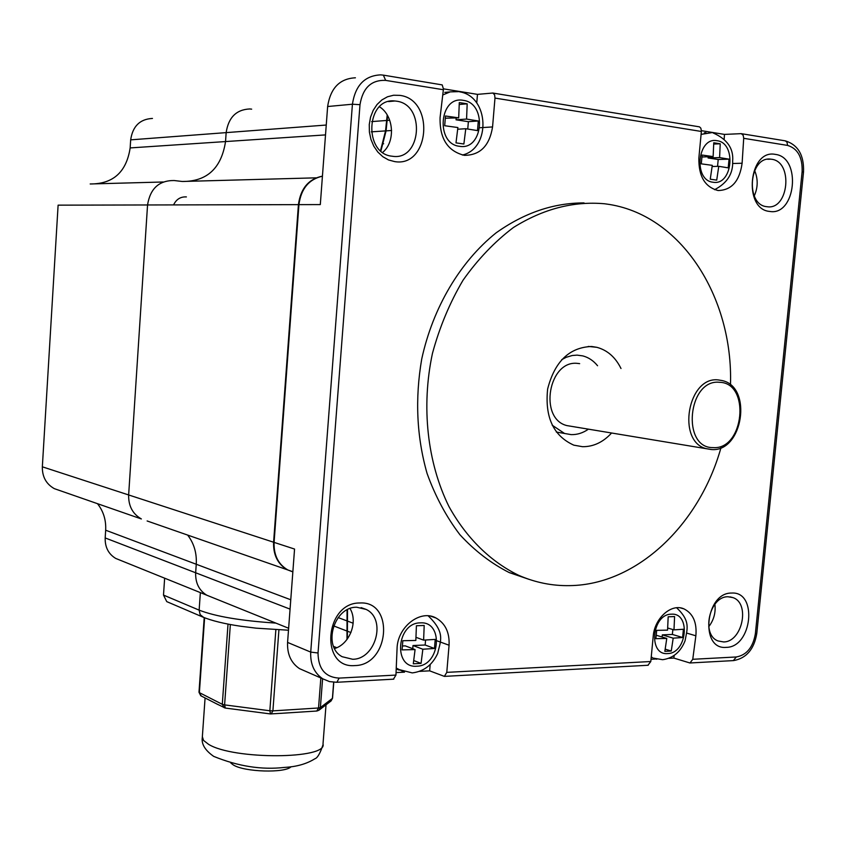 <?xml version="1.0" encoding="UTF-8"?>
<svg xmlns="http://www.w3.org/2000/svg" width="846" height="846" viewBox="0 0 846 846"><rect width="100%" height="100%" fill="white"/><g stroke="black" fill="none" stroke-linecap="round" stroke-linejoin="round"><path stroke-width="1.27" d="M611.573 433.025C603.092 442.236 593.406 446.794 582.524 446.699L573.831 445.165C553.453 435.954 544.718 417.226 547.637 388.991C554.69 361.538 569.347 347.368 591.587 346.479L596.885 347.325C607.428 350.202 615.465 357.266 620.996 368.507M730.479 384.941C733.376 296.819 680.744 213.731 606.148 203.981L604.499 203.759C573.419 201.01 543.026 208.951 513.342 227.563C494.561 241.776 477.779 259.352 463.005 280.269C449.744 302.783 439.55 327.169 432.443 353.427C421.033 406.799 427.325 462.688 448.94 506.5C466.442 538.109 490.669 561.712 518.661 575.301C535.243 582.566 552.343 586.003 569.961 585.622C636.975 584.66 699.473 524.742 720.982 447.703M493.091 93.081L699.452 126.847L700.816 128.116L701.419 130.94L698.859 158.043C698.553 176.296 704.961 187.125 718.095 190.53C731.6 190.234 739.605 181.129 742.111 163.236L732.573 163.511M430.699 616.174L436.071 618.035C445.334 623.417 449.67 632.491 449.067 645.223L446.783 672.369L650.807 661.519L653.207 636.404C654.497 618.045 671.544 603.029 684.033 608.909C693.086 613.562 697.03 622.529 695.867 635.801L692.758 659.288L736.306 656.972C746.658 655.068 753.003 647.338 755.362 633.77L802.124 171.696C802.579 157.293 797.736 148.526 787.594 145.417L743.708 138.31L742.111 163.236M436.071 618.035C420.346 609.025 397.282 626.971 397.049 648.861L395.949 675.076L393.432 679.179M383.873 75.22L442.194 84.896L443.452 89.02L440.079 117.52C439.56 138.543 447.64 151.148 464.317 155.336C480.105 155.294 489.517 145.819 492.562 126.932L479.841 127.746M701.387 131.468L494.984 98.083L492.562 126.932M584.036 202.924C553.506 202.881 524.182 212.875 496.063 232.893C460.171 261.678 432.93 307.458 421.72 359.042C414.9 398.783 416.676 436.917 427.071 473.453C435.373 496.422 446.328 516.853 459.917 534.725C474.733 550.799 491.166 563.415 509.218 572.573L529.332 579.457M769.67 211.426C742.841 209.406 748.773 148.769 775.348 154.395C801.807 157.293 795.822 216.248 769.67 211.426M399.798 95.365C435.182 99.5 429.641 167.794 394.596 161.586L388.494 159.936L382.815 156.711L377.824 152.037L373.795 146.168L370.939 139.379L369.395 132.029L369.268 124.489L370.548 117.15L373.181 110.382L377.02 104.544L381.874 99.934L387.489 96.782L393.57 95.238L399.798 95.365M359.867 602.987C394.754 600.723 389.509 665.326 354.939 665.569C319.545 668.985 324.621 602.363 359.867 602.987M726.238 647.37C699.589 650.109 705.226 592.412 731.642 593.057C757.931 591.174 752.231 647.359 726.238 647.37M771.563 159.26C793.559 161.597 788.715 210.591 766.952 206.699L766.846 206.688C745.009 205.039 749.038 155.876 770.822 159.164L771.563 159.26M754.251 195.955C758.037 187.431 758.153 178.94 754.6 170.48M347.368 638.963L347.505 609.659M292.843 571.885L287.862 569.982C278.26 564.335 273.66 555.135 274.083 542.381L298.934 204.637C301.07 188.721 308.906 179.246 322.432 176.19M380.901 150.979L386.083 130.866L387.595 115.648M701.429 130.665L724.472 134.408L741.308 133.647L743.2 135.328L743.708 138.31M494.984 98.083L494.635 94.889L492.88 93.028L477.472 94.371L443.463 88.851M724.187 138.987L724.472 134.408M477.472 94.371L476.753 103.011M692.758 659.288L689.998 663L673.828 658.072L668.879 658.336M446.783 672.369L444.393 676.388L429.652 670.846L430.17 664.586M650.807 661.519L647.92 665.273M651.018 659.267L655.851 659.013M429.652 670.846L419.542 671.375M404.515 672.158L396.044 672.602M674.167 655.513L673.828 658.072M714.881 604.234C715.885 612.578 713.834 620.076 708.726 626.717M728.057 596.768L732.932 597.604C750.476 603.283 742.238 642.177 723.563 641.934L718.117 640.961C700.795 634.944 709.53 596.06 728.057 596.768M443.389 89.729L385.66 80.391L383.365 75.135L380.647 74.871C364.7 75.654 355.299 85.435 352.422 104.217L327.635 106.522L320.306 204.584L298.934 204.637M274.083 542.381L294.556 549.054L287.577 642.421C287.09 654.201 291.066 662.936 299.505 668.636L305.216 671.132M327.635 106.522C330.437 88.153 339.69 78.583 355.415 77.8M379.452 106.776C393.919 115.606 395.695 141.821 382.688 152.375M392.153 156.214C363.283 153.866 366.011 97.385 394.955 100.991L396.478 101.171C425.824 104.492 421.467 161.152 392.364 156.246L392.153 156.214M334.572 648.554C349.662 644.176 358.26 621.842 350.022 608.56M352.655 659.267L342.218 656.729C322.21 646.566 333.99 606.529 356.737 607.238L366.117 609.416C386.685 618.934 375.772 659.404 352.655 659.267M346.987 639.47L347.05 609.892M292.853 571.833L287.376 569.802C277.763 564.166 273.173 554.965 273.596 542.223L298.427 204.637C300.626 188.468 308.631 178.971 322.432 176.137M380.531 150.641L385.543 130.897L387.204 114.993M163.172 181.996L90.184 183.973C113.121 184.079 126.445 172.066 130.157 147.923L130.675 139.854L226.157 132.621C228.42 117.509 236.267 109.62 249.707 108.954C236.267 109.62 228.42 117.509 226.157 132.621L225.533 141.568C221.377 168.301 206.953 181.604 182.271 181.478C206.953 181.604 221.377 168.301 225.533 141.568L226.157 132.621L326.26 125.039M59.664 490.511L54.303 488.639C46.16 484.018 42.173 476.742 42.342 466.812L128.645 494.952L147.553 204.965L128.645 494.952C128.391 505.94 132.632 513.934 141.367 518.958C132.632 513.934 128.391 505.94 128.645 494.952L273.596 542.223M147.13 520.967L287.376 569.802M290.062 609.12L195.659 572.774C195.341 582.947 199.053 590.423 206.794 595.214L211.437 597.086L206.794 595.214C199.053 590.423 195.341 582.947 195.659 572.774L196.251 564.25C196.885 553.094 194.02 543.375 187.653 535.074C194.02 543.375 196.885 553.094 196.251 564.25L105.665 530.209C106.184 520.1 103.455 511.248 97.47 503.666M186.395 196.917C180.579 196.6 176.306 199.265 173.578 204.901M417.215 663.602L413.292 663.782L415.079 649.58L402.083 649.897L402.833 640.718L415.83 640.443L416.412 625.754L424.195 625.469L423.613 640.126L435.214 639.396L434.463 648.47L422.852 649.231L421.065 663.391L417.215 663.602M421.065 663.391L413.768 660.557M415.079 649.58L405.255 645.868L402.442 645.984M423.613 640.126L416.01 637.324M434.463 648.47L425.157 645.012L412.996 645.53L412.742 648.692M425.57 640.02L425.157 645.012M422.852 649.231L412.996 645.53M668.097 651.198L664.84 651.346L666.775 638.434L655.893 638.688L656.686 630.355L667.568 630.133L668.171 616.787L674.59 616.565L673.987 629.868L683.399 629.255L682.606 637.503L673.194 638.159L671.259 651.029L668.097 651.198M671.259 651.029L665.231 649.157M666.775 638.434L656.263 635.251M673.987 629.868L667.716 628.018M682.606 637.503L672.369 634.447L662.323 634.87L662.111 637.027M672.845 629.53L672.369 634.447M673.194 638.159L662.323 634.87M713.538 179.659L710.249 179.193L712.29 165.351L701.281 163.849L702.127 155.051L713.136 156.595L713.76 142.763L720.232 143.788L719.597 157.589L729.051 159.154L728.205 167.846L718.762 166.313L716.721 180.124L713.538 179.659M713.136 156.595L701.969 156.986M720.232 143.788L713.738 144.063M719.597 157.589L708.081 157.969L718.212 159.503L717.545 166.355M708.197 156.764L708.081 157.969M729.051 159.154L718.212 159.503M718.762 166.313L712.152 166.503M459.981 143.439L455.994 142.879L457.887 127.545L444.689 125.726L445.482 115.997L458.691 117.858L459.293 102.578L467.182 103.815L466.569 119.064L478.297 120.989L477.504 130.601L465.776 128.719L463.872 144.01L459.981 143.439M458.691 117.858L445.324 118.197M467.182 103.815L459.262 104.492M466.569 119.064L456.047 119.815L468.367 121.687L467.753 129.026M456.195 118.038L456.047 119.815M478.297 120.989L468.367 121.687M465.776 128.719L457.718 129.237M552.184 425.189L564.536 433.469L571.187 434.622C577.236 434.781 582.968 432.972 588.393 429.186M597.562 365.747C593.48 360.713 588.562 357.424 582.82 355.902L577.12 355.13L572.277 355.5L566.291 357.255L561.702 359.666M579.658 363.643L577.585 363.399C548.568 359.793 538.447 418.611 566.82 425.58L711.391 449.543M120.058 560.179L115.712 558.423C108.447 553.993 104.936 547.172 105.179 537.94L195.659 572.774L196.251 564.25L290.76 599.772M316.066 177.84L182.271 181.478L174.107 180.526C159.037 180.42 150.186 188.563 147.553 204.965L298.427 204.637M251.664 109.145L249.707 108.954M168.016 602.162L166.757 601.622L163.5 595.076L164.642 578.188M130.675 139.854C132.674 126.223 139.939 119.085 152.46 118.44M42.342 466.812L58.11 205.155L147.553 204.965M105.179 537.94L105.665 530.209M207.133 699.008L218.289 704.718M307.352 711.634L280.819 713.337M258.009 712.311L237.663 709.667M224.275 707.785L222.297 704.316L224.602 704.887L225.332 708.06M198.99 692.208L201.337 696.047M316.764 711.021L318.54 707.986L320.38 707.573L319.027 710.175L317.197 710.926M270.498 713.939L269.853 710.767L272.898 710.873L271.154 713.961M306.495 711.687L316.901 711.021L319.027 710.175L331.082 700.943L332.541 698.172L333.779 682.257M291.087 766.73C285.208 773.255 244.6 772.091 233.433 765.017L230.895 763.081M385.66 80.391C371.331 79.788 362.775 87.878 359.994 104.682L318.033 652.996C318.255 668.911 325.298 677.286 339.14 678.101L395.949 675.076M787.594 145.417L787.002 142.181L785.257 140.838L741.614 133.721M359.994 104.682L352.422 104.217L310.725 652.097C310.207 664.131 314.215 673.035 322.77 678.82L329.528 681.612L336.592 682.278M318.033 652.996L310.725 652.097L287.577 642.421M339.14 678.101L336.867 682.267L393.792 679.158M736.306 656.972L733.345 660.599M449.067 645.223L437.012 640.834M695.867 635.801L686.878 633.136M755.362 633.77L756.8 633.358L803.51 172.108L802.124 171.696M350.942 632.554L347.029 631.053M347.801 621.207L353.152 623.216M386.083 130.866L391.613 130.496M386.897 120.449L389.71 120.238M386.358 120.492L371.627 121.602M385.543 130.897L371.246 131.849M325.52 134.905L130.157 147.923M347.294 621.006L338.146 617.569M346.522 630.862L333.61 625.892M399.259 670.085L396.203 669.038M404.018 672.031L396.245 668.044M420.367 622.868C444.065 621.091 440.301 666.035 416.803 666.204C392.861 668.53 396.563 622.624 420.367 622.868M652.509 657.68L651.24 656.919M656.75 659.224L653.44 658.135L662.651 659.7C673.173 658.209 680.649 651.906 685.07 640.771C687.121 629.138 690.992 621.281 676.62 607.766M671.438 614.185C691.023 612.631 687.026 653.514 667.642 653.567C647.877 655.576 651.843 613.889 671.438 614.185M704.306 132.811L705.955 132.727M701.112 134.377L711.75 132.663M717.059 140.711C736.792 142.911 732.583 185.983 713.062 182.228C693.128 180.494 697.305 136.523 717.059 140.711M444.774 92.404L450.072 91.897M442.765 94.964L450.188 91.876L458.49 91.643M463.312 100.357C487.328 103.149 483.341 150.757 459.537 146.295C435.267 144.063 439.19 95.376 463.312 100.357M722.103 380.563L718.201 379.917C687.872 376.121 676.44 441.221 706.072 448.623L711.645 449.554C742.915 452.25 752.919 386.834 722.103 380.563M713.093 447.608C744.11 450.146 750.846 382.783 719.481 382.297C687.872 378.754 681.22 448.327 713.093 447.608M203.717 617.453L200.153 614.63L199.138 610.135L163.5 595.076M200.365 592.612L199.138 610.135C215.434 616.459 241.004 620.784 275.849 623.1M326.027 704.813L323.003 744.025C327.825 759.274 233.274 759.888 208.518 744.29L203.526 740.409L202.363 736.665M204.616 617.823L199.381 692.641L222.297 704.316L228.018 624.126M322.601 678.746L320.38 707.573L332.415 698.394L333.662 682.257M278.916 629.879L272.898 710.873L318.54 707.986L320.846 677.984M230.345 624.56L224.602 704.887L269.853 710.767L275.859 629.72M596.885 347.325L588.245 346.426M509.218 572.573L518.661 575.301M767.65 159.27L770.822 159.164M690.22 662.957L733.662 660.589C746.447 658.23 754.156 649.178 756.789 633.432M444.393 676.388L648.226 665.252M684.033 608.909L680.427 607.893M732.932 597.604L730.161 596.885M803.52 172.066C804.165 155.357 798.159 144.973 785.5 140.901M287.862 569.982L292.864 571.716M394.955 100.991L388.578 101.583M322.77 678.82L299.505 668.636M361.115 607.618L366.117 609.416M336.771 647.708L333.588 646.418M288.634 628.261L115.712 558.423M396.203 668.848L412.256 672.908C423.878 671.46 432.369 664.956 437.72 653.398C440.195 641.353 446.138 633.157 428.192 615.835M712.903 132.854C727.137 139.061 733.725 148.473 732.657 161.089C733.239 173.589 727.211 183.127 714.574 189.694M383.661 143.757L383.122 143.788M459.537 91.812C489.295 96.296 491.177 148.473 462.381 155.03M556.33 432.052L564.536 433.469M288.486 630.217L256.169 628.166L240.835 626.273C224.423 623.84 211.637 620.721 202.469 616.914L166.757 601.622M205.081 697.961L202.3 737.522C201.274 744.036 205.07 750.317 213.7 756.377C238.17 766.349 261.742 770.029 284.415 767.417C296.523 766.783 306.664 763.906 314.849 758.788C317.419 758.058 320.116 753.458 322.929 744.966M239.27 709.868L225.237 708.049L216.142 703.618M208.137 699.526L200.798 695.772L198.99 692.261L204.203 617.654M281.961 713.263L270.413 713.929L256.285 712.089M331.082 700.943L332.541 698.225M54.303 488.639L141.367 518.958"/></g></svg>
